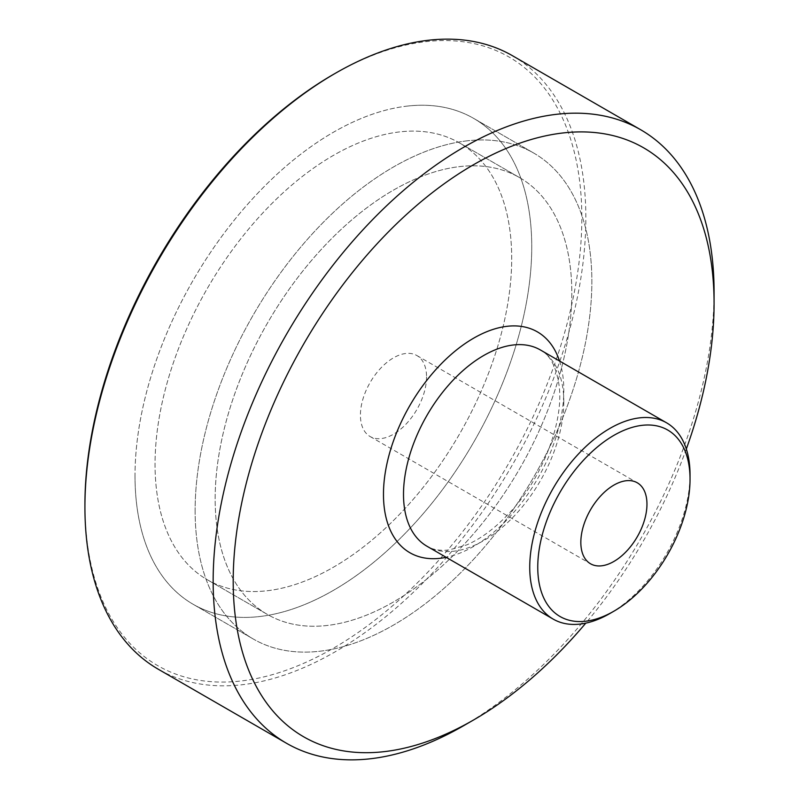 <?xml version="1.0" encoding="UTF-8"?>
<svg xmlns="http://www.w3.org/2000/svg" width="799" height="799" viewBox="0 0 799 799"><rect width="100%" height="100%" fill="white"/><g stroke="black" fill="none" stroke-linecap="round" stroke-linejoin="round"><path stroke-width="0.6" stroke-dasharray="4 3" d="M463.62 725.722A354.207 204.504 120 0 0 714.076 291.915M686.321 448.998A340.034 196.324 -60 0 1 585.787 623.14M512.489 55.73A354.207 204.504 -60 0 1 585.847 217.877A354.207 204.504 -60 0 1 431.23 574.341A354.207 204.504 -60 0 1 158.282 669.232M609.887 613.512A113.348 65.438 120 0 0 690.036 474.696M84.924 504.768A351.37 202.866 120 0 0 333.383 648.219A351.37 202.866 120 0 0 581.832 217.877A351.37 202.866 120 0 0 333.373 74.427M135.011 475.854A280.529 161.967 120 0 0 193.118 604.274A280.529 161.967 120 0 0 473.647 442.306A280.529 161.967 120 0 0 473.647 118.382A280.529 161.967 120 0 0 257.468 193.538A280.529 161.967 120 0 0 135.011 475.854M195.126 510.551A280.529 161.967 120 0 0 253.223 638.98A280.529 161.967 120 0 0 533.752 477.013A280.529 161.967 120 0 0 533.752 153.078A280.529 161.967 120 0 0 317.573 228.234A280.529 161.967 120 0 0 195.126 510.551M426.546 376.938A46.751 26.996 -60 0 1 406.142 423.999A46.751 26.996 -60 0 1 370.107 436.524A46.751 26.996 -60 0 1 370.107 382.531A46.751 26.996 -60 0 1 416.868 355.535A46.751 26.996 -60 0 1 426.546 376.938M211.086 282.057A252.194 145.608 -60 0 1 459.475 142.921A252.194 145.608 -60 0 1 459.475 434.127A252.194 145.608 -60 0 1 207.281 579.734A252.194 145.608 -60 0 1 211.086 282.057M271.191 316.764A252.194 145.608 120 0 0 267.395 614.441A252.194 145.608 120 0 0 519.59 468.833A252.194 145.608 120 0 0 519.59 177.618A252.194 145.608 120 0 0 271.191 316.764M459.445 166.631A252.194 145.608 -60 0 1 519.59 177.618A252.194 145.608 -60 0 1 519.59 468.833A252.194 145.608 -60 0 1 267.395 614.441A252.194 145.608 -60 0 1 244.534 368.818A252.194 145.608 -60 0 1 459.445 166.631M399.33 131.935A252.194 145.608 120 0 0 184.419 334.112A252.194 145.608 120 0 0 207.281 579.734A252.194 145.608 120 0 0 459.475 434.127A252.194 145.608 120 0 0 459.475 142.921A252.194 145.608 120 0 0 399.33 131.935M466.856 140.864A280.529 161.967 120 0 0 227.795 365.762A280.529 161.967 120 0 0 253.223 638.98A280.529 161.967 120 0 0 533.752 477.013A280.529 161.967 120 0 0 533.752 153.078A280.529 161.967 120 0 0 466.856 140.864M406.741 106.157A280.529 161.967 -60 0 1 473.647 118.382A280.529 161.967 -60 0 1 473.647 442.306A280.529 161.967 -60 0 1 193.118 604.274A280.529 161.967 -60 0 1 167.68 331.056A280.529 161.967 -60 0 1 406.741 106.157M559.52 361.008A127.51 73.618 -60 0 1 537.397 479.11A127.51 73.618 -60 0 1 446.172 557.322M563.804 401.817A113.348 65.438 -60 0 1 514.326 515.884A113.348 65.438 -60 0 1 426.986 546.246C432.649 549.712 440.049 550.94 449.178 549.942L466.616 544.948C480.648 538.926 494.651 528.548 508.633 513.807C542.411 478.801 564.094 421.403 559.07 385.328C556.244 366.641 550.002 354.836 540.324 349.922A113.348 65.438 -60 0 1 563.804 401.817M193.118 604.274L253.223 638.98L193.118 604.274M473.647 118.382L533.752 153.078L473.647 118.382M370.107 436.524L590.521 563.774M416.868 355.535L637.272 482.786M519.59 177.618L459.475 142.921L519.59 177.618M267.395 614.441L207.281 579.734L267.395 614.441"/><path stroke-width="1.2" d="M714.076 303.48L714.076 291.915A354.207 204.504 120 0 0 640.718 129.768A354.207 204.504 120 0 0 367.77 224.659A354.207 204.504 120 0 0 213.153 581.123A354.207 204.504 120 0 0 286.511 743.27A354.207 204.504 120 0 0 463.62 725.722L473.637 719.939A340.034 196.324 -60 0 1 233.198 581.123A340.034 196.324 -60 0 1 473.637 164.664A340.034 196.324 -60 0 1 714.076 303.48A340.034 196.324 -60 0 1 686.321 448.998M585.787 623.14A340.034 196.324 -60 0 1 473.637 719.939M286.511 743.27L158.282 669.232A354.207 204.504 -60 0 1 84.924 507.085A354.207 204.504 -60 0 1 335.38 73.278A354.207 204.504 -60 0 1 512.489 55.73L640.718 129.768M690.036 479.32L690.036 474.696A113.348 65.438 120 0 0 666.556 422.801A113.348 65.438 120 0 0 579.215 453.173A113.348 65.438 120 0 0 529.737 567.24A113.348 65.438 120 0 0 553.218 619.125A113.348 65.438 120 0 0 609.887 613.512L613.892 611.195A107.675 62.172 -60 0 1 537.757 567.24A107.675 62.172 -60 0 1 613.892 435.365A107.675 62.172 -60 0 1 690.036 479.32A107.675 62.172 -60 0 1 613.892 611.195M580.833 542.371A46.751 26.996 -60 0 1 601.248 495.31A46.751 26.996 -60 0 1 637.272 482.786A46.751 26.996 -60 0 1 646.96 504.189A46.751 26.996 -60 0 1 626.546 551.24A46.751 26.996 -60 0 1 590.521 563.774A46.751 26.996 -60 0 1 580.833 542.371M335.38 73.278L333.373 74.427A351.37 202.866 120 0 0 84.924 504.768L84.924 507.085M446.172 557.322A127.51 73.618 -60 0 1 383.47 494.361A127.51 73.618 -60 0 1 473.637 338.187A127.51 73.618 -60 0 1 559.52 361.008M553.218 619.125L426.986 546.246A113.348 65.438 -60 0 1 403.505 494.361A113.348 65.438 -60 0 1 483.655 355.535A113.348 65.438 -60 0 1 540.324 349.922L666.556 422.801"/></g></svg>
